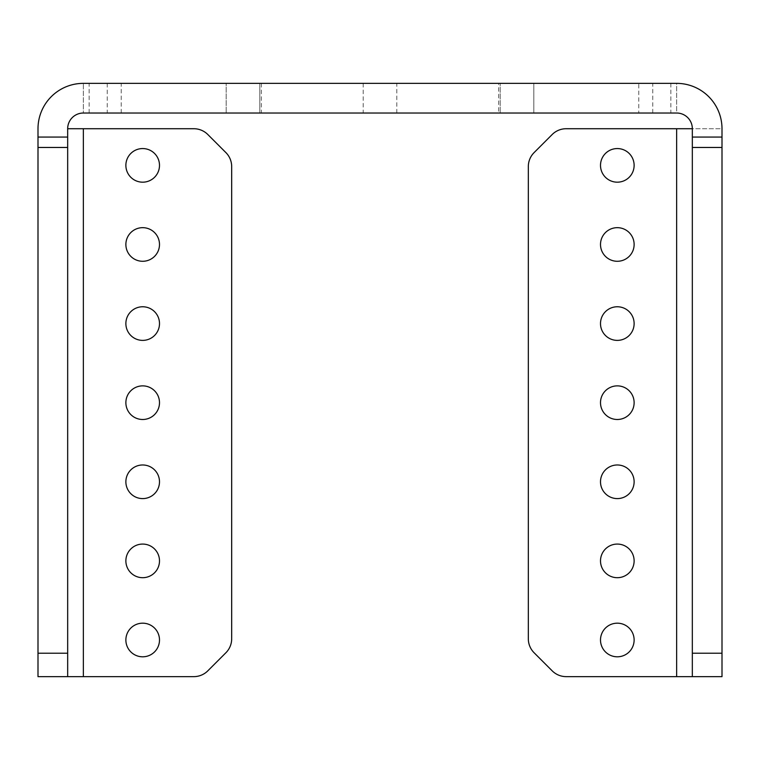 <?xml version="1.0" encoding="UTF-8"?>
<svg xmlns="http://www.w3.org/2000/svg" width="760" height="760" viewBox="0 0 760 760"><rect width="100%" height="100%" fill="white"/><g stroke="black" fill="none" stroke-linecap="round" stroke-linejoin="round"><path stroke-width="0.57" stroke-dasharray="3.8 2.85" d="M617.31 656.801A16.806 16.806 0 0 1 600.505 639.996A16.806 16.806 0 0 1 617.31 623.181A16.806 16.806 0 0 1 634.125 639.996A16.806 16.806 0 0 1 617.31 656.801M617.31 577.695A16.806 16.806 0 0 1 600.505 560.889A16.806 16.806 0 0 1 617.31 544.075A16.806 16.806 0 0 1 634.125 560.889A16.806 16.806 0 0 1 617.31 577.695M617.31 498.598A16.806 16.806 0 0 1 600.505 481.783A16.806 16.806 0 0 1 617.31 464.977A16.806 16.806 0 0 1 634.125 481.783A16.806 16.806 0 0 1 617.31 498.598M617.31 419.491A16.806 16.806 0 0 1 600.505 402.676A16.806 16.806 0 0 1 617.31 385.871A16.806 16.806 0 0 1 634.125 402.676A16.806 16.806 0 0 1 617.31 419.491M617.31 340.385A16.806 16.806 0 0 1 600.505 323.579A16.806 16.806 0 0 1 617.31 306.764A16.806 16.806 0 0 1 634.125 323.579A16.806 16.806 0 0 1 617.31 340.385M617.31 261.278A16.806 16.806 0 0 1 600.505 244.473A16.806 16.806 0 0 1 617.31 227.667A16.806 16.806 0 0 1 634.125 244.473A16.806 16.806 0 0 1 617.31 261.278M617.31 182.181A16.806 16.806 0 0 1 600.505 165.366A16.806 16.806 0 0 1 617.31 148.561A16.806 16.806 0 0 1 634.125 165.366A16.806 16.806 0 0 1 617.31 182.181M142.69 656.801A16.806 16.806 0 0 1 125.875 639.996A16.806 16.806 0 0 1 142.69 623.181A16.806 16.806 0 0 1 159.495 639.996A16.806 16.806 0 0 1 142.69 656.801M142.69 577.695A16.806 16.806 0 0 1 125.875 560.889A16.806 16.806 0 0 1 142.69 544.075A16.806 16.806 0 0 1 159.495 560.889A16.806 16.806 0 0 1 142.69 577.695M142.69 498.598A16.806 16.806 0 0 1 125.875 481.783A16.806 16.806 0 0 1 142.69 464.977A16.806 16.806 0 0 1 159.495 481.783A16.806 16.806 0 0 1 142.69 498.598M142.69 419.491A16.806 16.806 0 0 1 125.875 402.676A16.806 16.806 0 0 1 142.69 385.871A16.806 16.806 0 0 1 159.495 402.676A16.806 16.806 0 0 1 142.69 419.491M142.69 340.385A16.806 16.806 0 0 1 125.875 323.579A16.806 16.806 0 0 1 142.69 306.764A16.806 16.806 0 0 1 159.495 323.579A16.806 16.806 0 0 1 142.69 340.385M142.69 261.278A16.806 16.806 0 0 1 125.875 244.473A16.806 16.806 0 0 1 142.69 227.667A16.806 16.806 0 0 1 159.495 244.473A16.806 16.806 0 0 1 142.69 261.278M142.69 182.181A16.806 16.806 0 0 1 125.875 165.366A16.806 16.806 0 0 1 142.69 148.561A16.806 16.806 0 0 1 159.495 165.366A16.806 16.806 0 0 1 142.69 182.181M533.824 83.362L533.824 113.021L500.203 113.021L533.824 113.021L500.203 113.021L533.824 113.021L533.824 83.362L500.203 83.362L500.203 113.021L500.203 83.362L533.824 83.362M259.797 83.362L259.797 113.021L226.176 113.021L259.797 113.021L226.176 113.021L259.797 113.021L259.797 83.362L226.176 83.362L226.176 113.021L226.176 83.362L259.797 83.362M396.805 83.362L363.195 83.362L396.805 83.362L396.805 113.021L363.195 113.021L396.805 113.021M363.195 83.362L363.195 113.021M498.655 83.362L261.345 83.362L498.655 83.362L498.655 113.021L261.345 113.021L498.655 113.021M261.345 83.362L261.345 113.021M121.22 113.021L121.22 83.362L83.362 83.362A45.362 45.362 0 0 0 38 128.725L38 676.637L193.828 676.637A19.779 19.779 0 0 0 207.812 670.842L225.891 652.764A19.779 19.779 0 0 0 231.677 638.78L231.677 166.573A19.779 19.779 0 0 0 225.891 152.589L207.812 134.511A19.779 19.779 0 0 0 193.828 128.725L67.668 128.725A15.694 15.694 0 0 1 83.362 113.021L83.362 83.362L83.362 113.021L676.637 113.021L676.637 83.362A45.362 45.362 0 0 1 722 128.725L566.172 128.725A19.779 19.779 0 0 0 552.188 134.511L534.109 152.589A19.779 19.779 0 0 0 528.323 166.573L528.323 638.78A19.779 19.779 0 0 0 534.109 652.764L552.188 670.842A19.779 19.779 0 0 0 566.172 676.637L722 676.637L692.332 676.637L692.332 128.725L722 128.725L722 676.637M692.332 128.725A15.694 15.694 0 0 0 676.637 113.021L676.637 83.362L638.78 83.362L638.78 113.021M121.22 83.362L638.78 83.362M67.668 128.725L67.668 676.637L38 676.637M676.637 676.637L676.637 128.725M83.362 128.725L83.362 676.637M89.157 113.021L89.157 83.362M107.236 83.362L107.236 113.021M670.842 83.362L670.842 113.021M652.764 113.021L652.764 83.362"/><path stroke-width="1.14" d="M617.31 623.181A16.806 16.806 0 0 0 600.505 639.996A16.806 16.806 0 0 0 617.31 656.801A16.806 16.806 0 0 0 634.125 639.996A16.806 16.806 0 0 0 617.31 623.181M617.31 544.075A16.806 16.806 0 0 0 600.505 560.889A16.806 16.806 0 0 0 617.31 577.695A16.806 16.806 0 0 0 634.125 560.889A16.806 16.806 0 0 0 617.31 544.075M617.31 464.977A16.806 16.806 0 0 0 600.505 481.783A16.806 16.806 0 0 0 617.31 498.598A16.806 16.806 0 0 0 634.125 481.783A16.806 16.806 0 0 0 617.31 464.977M617.31 385.871A16.806 16.806 0 0 0 600.505 402.676A16.806 16.806 0 0 0 617.31 419.491A16.806 16.806 0 0 0 634.125 402.676A16.806 16.806 0 0 0 617.31 385.871M617.31 306.764A16.806 16.806 0 0 0 600.505 323.579A16.806 16.806 0 0 0 617.31 340.385A16.806 16.806 0 0 0 634.125 323.579A16.806 16.806 0 0 0 617.31 306.764M617.31 227.667A16.806 16.806 0 0 0 600.505 244.473A16.806 16.806 0 0 0 617.31 261.278A16.806 16.806 0 0 0 634.125 244.473A16.806 16.806 0 0 0 617.31 227.667M617.31 148.561A16.806 16.806 0 0 0 600.505 165.366A16.806 16.806 0 0 0 617.31 182.181A16.806 16.806 0 0 0 634.125 165.366A16.806 16.806 0 0 0 617.31 148.561M142.69 623.181A16.806 16.806 0 0 0 125.875 639.996A16.806 16.806 0 0 0 142.69 656.801A16.806 16.806 0 0 0 159.495 639.996A16.806 16.806 0 0 0 142.69 623.181M142.69 544.075A16.806 16.806 0 0 0 125.875 560.889A16.806 16.806 0 0 0 142.69 577.695A16.806 16.806 0 0 0 159.495 560.889A16.806 16.806 0 0 0 142.69 544.075M142.69 464.977A16.806 16.806 0 0 0 125.875 481.783A16.806 16.806 0 0 0 142.69 498.598A16.806 16.806 0 0 0 159.495 481.783A16.806 16.806 0 0 0 142.69 464.977M142.69 385.871A16.806 16.806 0 0 0 125.875 402.676A16.806 16.806 0 0 0 142.69 419.491A16.806 16.806 0 0 0 159.495 402.676A16.806 16.806 0 0 0 142.69 385.871M142.69 306.764A16.806 16.806 0 0 0 125.875 323.579A16.806 16.806 0 0 0 142.69 340.385A16.806 16.806 0 0 0 159.495 323.579A16.806 16.806 0 0 0 142.69 306.764M142.69 227.667A16.806 16.806 0 0 0 125.875 244.473A16.806 16.806 0 0 0 142.69 261.278A16.806 16.806 0 0 0 159.495 244.473A16.806 16.806 0 0 0 142.69 227.667M142.69 148.561A16.806 16.806 0 0 0 125.875 165.366A16.806 16.806 0 0 0 142.69 182.181A16.806 16.806 0 0 0 159.495 165.366A16.806 16.806 0 0 0 142.69 148.561M676.637 113.021L83.362 113.021A15.694 15.694 0 0 0 67.668 128.725L67.668 147.468L38 147.468L38 128.725A45.362 45.362 0 0 1 83.362 83.362L676.637 83.362A45.362 45.362 0 0 1 722 128.725L722 147.468L692.332 147.468L692.332 128.725A15.694 15.694 0 0 0 676.637 113.021M38 653.211L67.668 653.211L67.668 676.637L38 676.637L38 147.468M67.668 653.211L67.668 147.468M67.668 676.637L83.362 676.637L83.362 128.725L67.668 128.725M83.362 128.725L193.828 128.725A19.779 19.779 0 0 1 207.812 134.511L225.891 152.589A19.779 19.779 0 0 1 231.677 166.573L231.677 638.78A19.779 19.779 0 0 1 225.891 652.764L207.812 670.842A19.779 19.779 0 0 1 193.828 676.637L83.362 676.637M722 653.211L722 676.637L692.332 676.637L692.332 653.211L722 653.211L722 147.468M692.332 653.211L692.332 147.468M692.332 128.725L566.172 128.725A19.779 19.779 0 0 0 552.188 134.511L534.109 152.589A19.779 19.779 0 0 0 528.323 166.573L528.323 638.78A19.779 19.779 0 0 0 534.109 652.764L552.188 670.842A19.779 19.779 0 0 0 566.172 676.637L692.332 676.637M38 137.066L67.668 137.066M692.332 137.066L722 137.066M676.637 128.725L676.637 676.637"/></g></svg>
